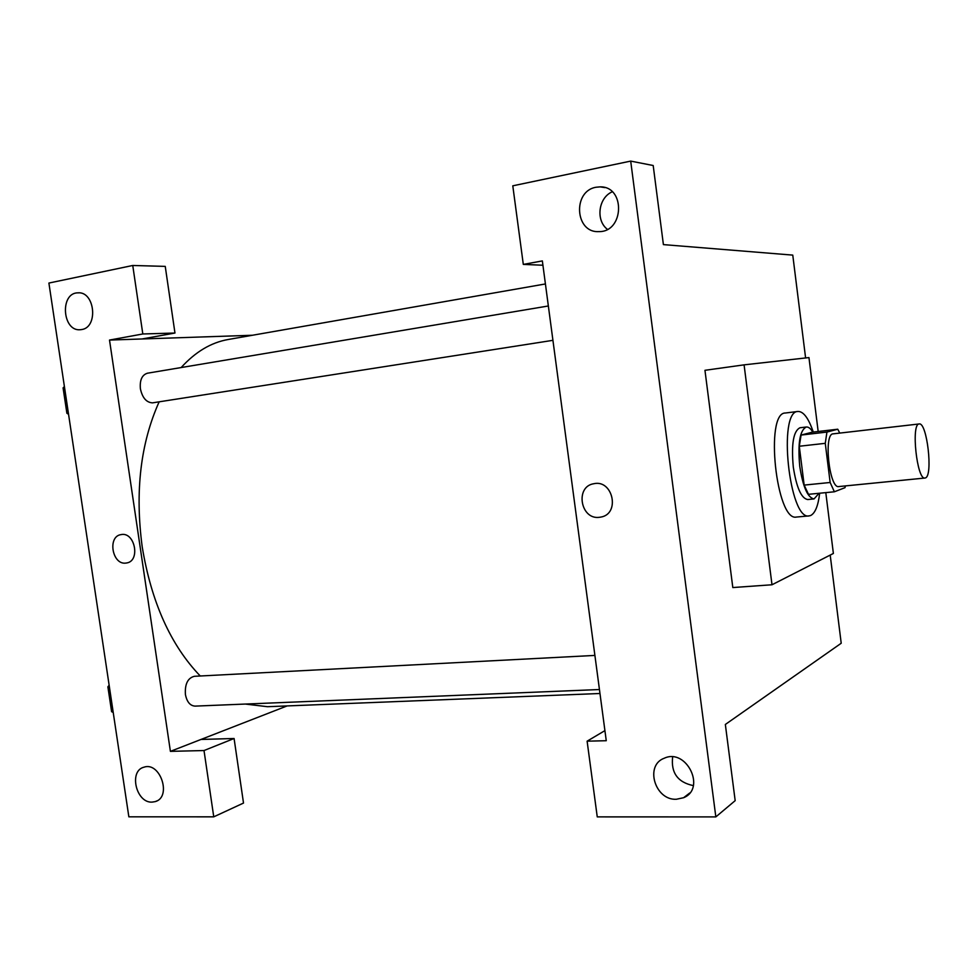 <?xml version="1.0" encoding="UTF-8"?>
<svg xmlns="http://www.w3.org/2000/svg" width="978" height="978" viewBox="0 0 978 978"><rect width="100%" height="100%" fill="white"/><g stroke="black" fill="none" stroke-linecap="round" stroke-linejoin="round"><path stroke-width="1.47" d="M925.457 477.912L924.968 478.034C916.948 480.345 910.86 423.413 919.186 423.963C926.985 421.885 933.232 475.748 925.457 477.912M924.968 478.034L838.769 486.567C829.32 488.963 823.39 433.511 833.134 433.853L919.186 423.963M837.755 429.22L826.936 432.068L825.273 443.327L799.283 446.249L801.08 435.063L812.363 432.166L837.755 429.22L839.76 433.095M825.273 443.327L830.151 482.484L834.368 491.787L845.004 487.667L845.408 485.907M799.283 446.249L804.16 485.1L830.151 482.484M804.16 485.1L808.5 494.318L834.368 491.787M812.828 432.117C810.64 428.523 808.488 426.811 806.349 427.007C799.857 430.149 797.645 443.254 799.747 466.31C802.926 486.897 807.694 497.778 814.051 498.927L819.026 493.291M814.051 498.927L807.694 499.538C801.275 498.401 796.483 487.545 793.292 466.995C791.202 443.988 793.439 430.907 800.016 427.753L806.349 427.007M801.08 435.063L826.936 432.068M819.674 493.218C818.17 505.822 815.151 513.254 810.615 515.528L809.148 515.895C789.332 520.944 777.547 410.711 797.987 411.457C803.488 411.371 808.586 418.242 813.293 432.068M809.148 515.895L796.495 517.044C776.287 522.118 764.551 412.325 785.371 413.009L797.987 411.457M825.799 492.631L833.378 553.462L771.997 584.771L744.087 364.855L808.953 357.581L818.17 431.494M771.997 584.771L732.815 587.558L704.955 370.307L744.087 364.855M805.603 357.96L792.767 255.111L663.402 244.61L653.194 165.514L630.7 161.101L715.835 816.899L735.175 800.652L725.346 724.466L841.214 643.243L830.2 555.076M612.252 191.798C598.365 197.715 595.504 220.356 607.399 229.329M596.115 187.238C572.387 190.979 574.954 233.082 598.744 231.603C624.16 232.434 625.688 186.211 600.101 186.871L596.115 187.238M542.924 265.234L523.303 264.402L512.79 185.82L630.7 161.101M604.917 730.627L587.118 741.177L606.262 740.713L542.35 260.918L523.303 264.402M672.644 756.948C670.822 772.779 677.73 782.339 693.353 785.615M676.336 799.27L683.598 797.718C706.483 788.586 686.373 747.767 664.258 758.231C644.539 765.248 654.881 800.432 676.336 799.27M587.118 741.177L597.252 816.887L715.835 816.899M599.38 517.313C580.504 519.978 574.832 486.604 593.707 483.743C612.815 479.098 620.468 513.646 601.079 517.044L599.38 517.313L601.079 517.044C620.468 513.646 612.827 479.098 593.707 483.743C574.844 486.604 580.504 519.978 599.38 517.313M200.258 675.994C170.698 645.272 151.345 602.191 142.189 546.726C134.891 491.567 140.539 443.266 159.145 401.836M181.15 367.557C195.441 351.823 211.126 342.471 228.216 339.5L545.418 283.95M599.966 693.5L267.483 706.703L245.307 704.05M552.925 340.332L152.495 402.863C146.382 402.496 142.348 397.789 140.392 388.755C139.646 380.087 142.006 374.904 147.458 373.205L548.352 305.98M599.441 689.527L195.087 706.116C190.099 705.786 186.871 701.886 185.404 694.441C184.793 684.025 187.788 677.974 194.39 676.299L594.893 655.419M170.404 751.361L109.512 340.063L142.812 333.975L132.751 265.478L48.9 283.058L128.851 816.826L213.754 816.838L204.011 750.542L170.404 751.361L287.092 705.933M252.446 335.258L109.512 340.063M125.869 563.083C112.14 565.125 107.274 536.311 121.076 534.611C134.903 531.47 140.698 561.054 126.639 562.973L125.869 563.083L126.639 562.973C140.71 561.054 134.915 531.47 121.076 534.611C107.274 536.311 112.14 565.125 125.869 563.083M81.651 329.562L80.343 329.72C62.286 331.713 59.646 292.813 77.885 292.838C94.903 291.138 98.582 327.385 81.651 329.562M152.03 802.119C136.089 803.097 128.595 770.896 143.913 767.204C160.27 761.275 172.091 797.131 155.233 801.618L152.03 802.119M201.003 739.454L234.084 738.5L243.51 803.06L213.754 816.838M234.084 738.5L204.011 750.542M142.14 338.963L174.964 333.033L165.245 266.383L132.751 265.478M174.964 333.033L142.812 333.975M109.145 685.199L107.886 686.849L111.614 711.703L113.216 712.412M107.886 686.849L109.377 686.776M111.614 711.703L113.106 711.642M64.401 386.554L63.081 387.875L66.883 413.242L68.558 414.317M63.081 387.875L64.56 387.63M66.883 413.242L68.362 413.009M600.101 186.871L604.881 187.605M683.598 797.718L689.747 792.999M77.885 292.838L78.912 292.85M155.233 801.618L156.945 800.884"/></g></svg>

